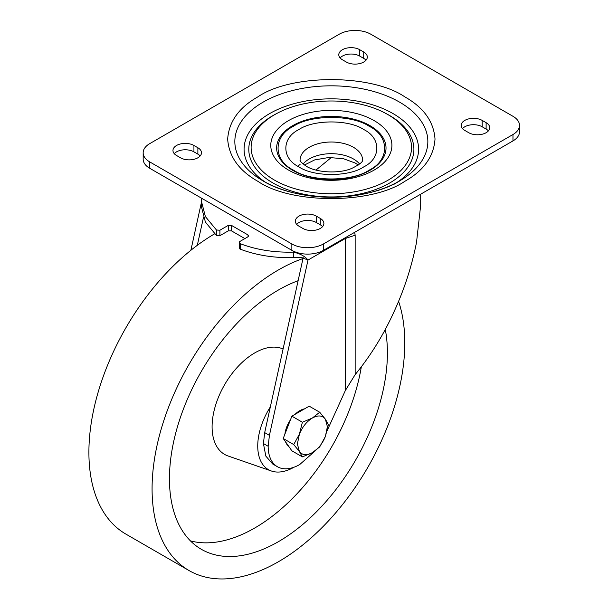 <?xml version="1.0" encoding="UTF-8"?>
<svg xmlns="http://www.w3.org/2000/svg" width="609" height="609" viewBox="0 0 609 609"><rect width="100%" height="100%" fill="white"/><g stroke="black" fill="none" stroke-linecap="round" stroke-linejoin="round"><path stroke-width="0.91" d="M398.575 301.318A178.688 103.165 -60 0 1 278.427 561.742A178.688 103.165 -60 0 1 189.087 570.587A178.688 103.165 -60 0 1 161.697 427.404A178.688 103.165 -60 0 1 278.427 269.939A178.688 103.165 -60 0 1 302.993 258.543M189.087 570.587L125.911 534.116A178.688 103.165 -60 0 1 98.399 391.336A178.688 103.165 -60 0 1 214.627 233.833M385.276 329.385A154.115 88.983 -60 0 1 278.427 541.675A154.115 88.983 -60 0 1 201.373 549.31A154.115 88.983 -60 0 1 177.744 425.813A154.115 88.983 -60 0 1 278.427 290.006A154.115 88.983 -60 0 1 298.113 280.711M190.442 540.883A154.115 88.983 120 0 0 254.737 528.003A154.115 88.983 120 0 0 361.32 366.884M293.964 467.24A51.598 29.788 -60 0 1 271.431 471.016A51.598 29.788 -60 0 1 270.343 406.896M283.086 349.01A60.306 34.82 120 0 0 254.737 352.923A60.306 34.82 120 0 0 214.497 409.096A60.306 34.82 120 0 0 228.093 455.989L271.431 471.016M258.033 181.413C239.017 170.703 228.893 156.589 227.667 139.088C228.893 121.587 239.017 107.481 258.033 96.762C291.3 73.91 371.376 73.91 404.65 96.762C423.666 107.481 433.783 121.587 435.016 139.088C433.783 156.589 423.666 170.703 404.65 181.413C371.383 204.266 291.3 204.266 258.033 181.413M293.431 170.094C310.636 181.908 352.04 181.908 369.244 170.094C389.714 160.159 389.714 136.256 369.244 126.322C352.04 114.507 310.636 114.507 293.431 126.322C272.969 136.256 272.969 160.159 293.431 170.094M354.644 232.318L355.154 235.196L355.154 374.619C370.843 355.473 383.967 334.151 394.518 310.659C404.483 288.841 411.813 266.072 416.518 242.352L420.682 205.195L420.682 194.195M239.253 242.481L239.253 247.954A2.68 1.545 0 0 0 240.037 249.043L240.456 249.241L240.441 243.767L240.037 243.577A2.68 1.545 0 0 1 239.253 242.481A2.68 1.545 0 0 1 240.037 241.385L248.023 236.772L248.678 235.866L248.023 234.952L248.023 236.772M288.476 445.978A21.216 12.249 -60 0 1 285.545 441.799M284.898 434.156A21.216 12.249 -60 0 1 290.485 419.761M294.946 414.394A21.216 12.249 -60 0 1 299.75 410.71A21.216 12.249 -60 0 1 304.553 408.852M219.91 230.21L216.477 230.019L216.477 235.493L219.91 235.683L219.91 230.21L228.284 225.376L231.443 225.376L248.023 234.952M340.111 57.939A12.287 7.095 180 0 1 359.767 56.112L363.718 58.388A12.287 7.095 180 0 1 366.001 60.215M462.513 128.606A12.287 7.095 180 0 1 482.168 126.779L486.119 129.062A12.287 7.095 180 0 1 488.403 130.882M174.273 153.681A12.287 7.095 180 0 1 193.936 151.854L197.879 154.138A12.287 7.095 180 0 1 200.163 155.957M296.674 224.348A12.287 7.095 180 0 1 316.337 222.529L320.281 224.805A12.287 7.095 180 0 1 322.564 226.632M149.707 168.267L149.707 161.887A22.335 12.896 180 0 1 143.168 152.768L143.168 159.155A22.335 12.896 0 0 0 149.707 168.267L291.856 250.337A22.335 12.896 0 0 0 323.44 250.337L512.968 140.915A22.335 12.896 0 0 0 519.515 131.795L519.515 125.416A22.335 12.896 180 0 1 512.968 134.528L512.968 140.915M359.767 49.725L363.718 52.009A12.287 7.095 180 0 1 367.318 57.025A12.287 7.095 180 0 1 359.729 63.58A12.287 7.095 180 0 1 346.346 62.042L342.395 59.758A12.287 7.095 180 0 1 338.794 54.741A12.287 7.095 180 0 1 346.384 48.195A12.287 7.095 180 0 1 359.767 49.725L359.767 56.112M468.747 132.709L464.796 130.425A12.287 7.095 180 0 1 461.203 125.416A12.287 7.095 180 0 1 468.785 118.862A12.287 7.095 180 0 1 482.168 120.399L486.119 122.675A12.287 7.095 180 0 1 489.72 127.692A12.287 7.095 180 0 1 482.138 134.246A12.287 7.095 180 0 1 468.747 132.709M193.936 145.475L197.879 147.751A12.287 7.095 180 0 1 201.48 152.768A12.287 7.095 180 0 1 193.898 159.322A12.287 7.095 180 0 1 180.508 157.784L176.557 155.501A12.287 7.095 180 0 1 172.964 150.492A12.287 7.095 180 0 1 180.546 143.937A12.287 7.095 180 0 1 193.936 145.475L193.936 151.854M302.909 228.451L298.966 226.175A12.287 7.095 180 0 1 295.365 221.158A12.287 7.095 180 0 1 302.947 214.604A12.287 7.095 180 0 1 316.337 216.142L320.281 218.418A12.287 7.095 180 0 1 323.881 223.434A12.287 7.095 180 0 1 316.299 229.989A12.287 7.095 180 0 1 302.909 228.451M149.707 161.887L291.856 243.95L291.856 250.337M143.168 152.768A22.335 12.896 180 0 1 149.707 143.648L339.236 34.226A22.335 12.896 180 0 1 370.828 34.226L512.968 116.296A22.335 12.896 180 0 1 519.515 125.416M323.44 250.337L323.44 243.95L512.968 134.528M323.44 243.95A22.335 12.896 180 0 1 291.856 243.95M315.995 170.063L331.372 157.457M355.154 374.619L345.311 390.605L345.227 237.761M240.441 243.767C256.511 249.835 274.134 252.613 293.317 252.118C300.146 253.633 305.048 256.275 308.002 260.051L269.422 435.351L268.166 446.275A44.67 25.791 120 0 0 277.415 466.722A44.67 25.791 120 0 0 299.75 464.515L315.393 450.698M201.267 198.039L201.587 201.906L205.393 216.598L216.477 230.019M190.883 250.276L201.587 201.64M327.261 430.411L345.311 390.605M244.871 238.599L231.443 230.849L228.284 230.849L219.91 235.683M216.477 235.493L205.393 222.072L201.587 207.38L201.587 201.906M294.292 251.555L293.317 252.118L293.317 257.592C274.141 258.087 256.518 255.3 240.456 249.241M203.414 217.619L197.324 245.298M268.166 446.275L263.423 443.542L264.687 432.618L269.422 435.351M355.154 235.196L345.311 238.507L308.002 260.051L300.968 257.249L293.317 257.592M303.191 257.637L264.687 432.618M263.423 443.542L265.828 456.111L272.68 463.989L277.415 466.722M302.384 456.887L291.878 450.82L283.215 438.495L291.878 416.168L309.205 406.165L319.71 412.232L325.381 419.167L328.373 424.557L325.381 436.493L319.71 446.884L312.387 452.654L302.384 456.887L299.392 451.497L293.721 444.562L299.392 434.171L302.384 422.235L312.387 418.01L319.71 412.232M291.878 416.168L302.384 422.235M283.215 438.495L293.721 444.562M325.381 436.493C322.382 443.778 318.05 449.168 312.387 452.654C306.723 455.715 302.391 455.326 299.392 451.497L297.382 443.991L299.392 434.171C302.391 426.886 306.723 421.497 312.387 418.01C318.05 414.95 322.382 415.338 325.381 419.167L327.391 426.673L325.381 436.493M263.019 180.896A96.511 55.724 180 0 1 261.999 180.302A96.511 55.724 180 0 1 261.999 180.294A96.511 55.724 180 0 1 263.651 101.825A96.511 55.724 180 0 1 399.58 102.145A96.511 55.724 180 0 1 400.676 180.302L400.676 180.302A96.511 55.724 180 0 1 263.096 180.942M277.377 113.175L275.793 114.012A82.565 47.669 0 0 0 275.793 114.012A82.565 47.669 0 0 0 272.961 182.982A82.565 47.669 0 0 0 389.722 182.982A82.565 47.669 0 0 0 389.722 115.573A82.565 47.669 0 0 0 386.882 114.012A82.565 47.669 0 0 0 386.882 114.005L385.307 113.175A80.213 46.307 180 0 1 388.055 114.698A80.213 46.307 180 0 1 388.055 180.188A80.213 46.307 180 0 1 274.621 180.188A80.213 46.307 180 0 1 277.377 113.175C307.636 96.93 355.047 96.93 385.307 113.175M397.213 182.258A87.262 50.38 0 0 0 393.049 113.594A87.262 50.38 0 0 0 271.835 112.368A87.262 50.38 0 0 0 265.471 182.258M288.514 170.063A60.565 34.964 180 0 1 288.514 120.62A60.565 34.964 180 0 1 374.162 120.62A60.565 34.964 180 0 1 374.162 170.063A60.565 34.964 180 0 1 288.514 170.063M292.67 170.307A54.681 31.569 0 0 0 370.006 170.307A54.681 31.569 0 0 0 370.006 125.66A54.681 31.569 0 0 0 292.67 125.66A54.681 31.569 0 0 0 292.67 170.307M300.07 160.06A31.272 18.057 180 0 1 319.375 143.381A31.272 18.057 180 0 1 353.448 147.294A31.272 18.057 180 0 1 362.606 160.06C361.54 160 366.123 161.286 351.789 168.404C338.749 174.045 316.345 172.629 306.22 166.181C296.865 159.284 301.234 160.631 300.07 160.06M298.966 129.519C313.658 119.425 349.026 119.425 363.718 129.519C381.196 137.999 381.204 158.416 363.718 166.904C349.026 176.998 313.658 176.998 298.966 166.904C281.48 158.416 281.48 137.999 298.966 129.519M359.614 164.027A31.272 18.057 0 0 0 353.448 158.972A31.272 18.057 0 0 0 303.069 164.027M297.816 166.219L300.07 164.438M363.718 52.009L363.718 58.388M486.119 129.062L486.119 122.675M482.168 126.779L482.168 120.399M197.879 147.751L197.879 154.138M320.281 224.805L320.281 218.418M316.337 222.529L316.337 216.142M202.523 198.762L201.708 199.227M228.284 225.376L228.284 230.849M231.443 230.849L231.443 225.376M261.999 180.302L263.058 180.919C297.968 202.546 366.443 202.211 400.676 180.302L394.038 184.261M304.424 165.047L314.655 159.916L328.723 157.51L343.369 158.69L355.298 163.06L358.259 165.047M201.625 200.399L201.099 197.94"/></g></svg>
